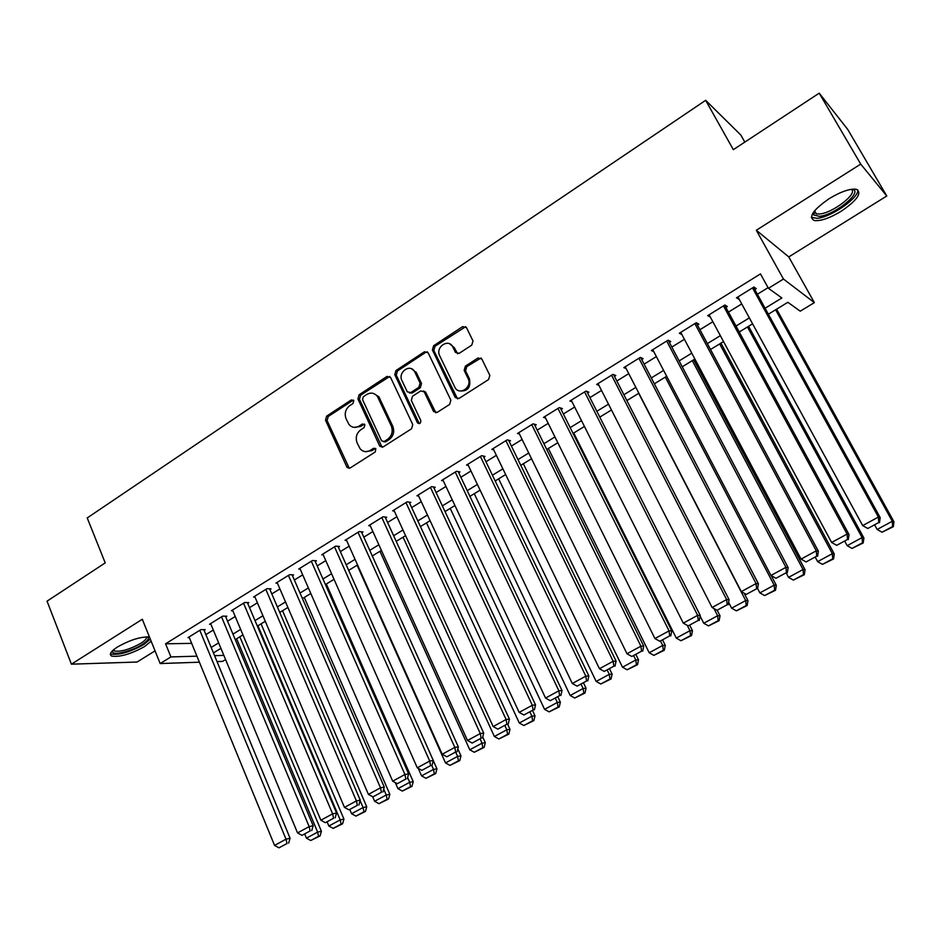 <?xml version="1.0" encoding="UTF-8"?>
<svg xmlns="http://www.w3.org/2000/svg" width="941" height="941" viewBox="0 0 941 941"><rect width="100%" height="100%" fill="white"/><g stroke="black" fill="none" stroke-linecap="round" stroke-linejoin="round"><path stroke-width="1.41" d="M353.769 400.643L351.311 399.913L326.656 416.134L325.527 420.215L347.147 467.583L350.193 467.971L375.259 451.962L375.824 448.657L373.565 448.281L370.307 450.374C366.496 452.48 363.12 451.974 360.168 448.845L357.121 442.929C355.263 437.577 356.498 433.178 360.826 429.731L364.061 427.626L364.873 424.732L362.379 423.991L359.156 426.085C355.322 428.226 351.946 427.72 349.017 424.556L346.076 418.78C344.23 413.487 345.465 409.1 349.758 405.63L352.969 403.524L353.769 400.643M353.369 400.066L328.233 416.498L327.103 420.568L349.287 468.336M375.565 448.375L371.836 450.68L370.307 450.374M364.414 424.109L360.685 426.438L359.156 426.085M829.127 198.692C813.071 209.902 808.107 217.171 814.259 220.523C820.599 221.288 829.562 218.206 841.16 211.266C857.333 200.162 862.356 192.823 856.239 189.259C849.864 188.518 840.819 191.658 829.127 198.692M149.443 636.986C140.656 636.598 129.987 639.939 117.449 646.996C110.638 651.501 108.756 654.536 111.803 656.112C120.107 657.23 131.081 654.019 144.702 646.491L151.125 641.15M471.747 345.135L473.017 340.983L466.465 327.586L462.69 326.598L433.589 345.747L432.401 349.97L455.244 397.502L458.961 398.466L488.567 379.552L489.838 375.388L481.827 359.003L478.016 357.968L465.383 366.143L464.172 370.401L468.065 378.435C472.735 387.269 459.067 396.255 454.844 387.21L439.706 355.769C435.048 346.994 448.822 337.925 452.892 347.135L455.409 352.322L459.161 353.345L471.747 345.135M481.004 358.003L466.771 366.614L465.56 370.86L464.172 370.401L465.56 370.872L469.453 378.882L468.065 378.435L469.453 378.882M819.211 93.159L847.747 129.458L886.775 195.999L860.721 164.11L819.211 93.159L733.333 149.666L705.656 100.322L87.219 517.938L105.216 562.894L47.05 601.158L71.41 664.181L142.303 619.26L160.158 663.558L170.909 656.924L165.581 643.797L760.469 273.902L768.432 288.311L783.465 279.042L814.365 302.626L800.238 311.189L787.876 302.296L768.374 314.212M860.721 164.11L756.317 230.251L783.465 279.042M390.597 377.447L386.998 376.424L359.086 394.785L357.933 398.913L379.576 445.799L383.175 446.904L411.558 428.767L412.734 424.567L390.597 377.447M395.949 370.531L424.45 351.769L428.131 352.781L450.857 400.172L449.645 404.418L437.189 412.381L433.601 411.535L424.191 391.797L420.627 390.974L412.499 396.243L411.323 400.431L420.768 420.462C420.862 423.403 419.768 424.215 417.498 422.885L394.785 374.694L395.949 370.531L397.443 370.977L425.885 352.263L424.45 351.769M71.41 664.181L137.092 662.029L155.042 650.878M204.079 630.282L205.162 629.611L200.892 629.623L187.977 637.633L189.317 637.61M225.746 616.873L226.84 616.202L222.629 616.155L209.549 624.259L210.925 624.259M247.695 603.299L248.8 602.616L244.66 602.511L231.404 610.721L232.803 610.744M269.926 589.548L271.043 588.854L266.962 588.69L253.541 597.006L254.976 597.053M292.439 575.61L293.58 574.904L289.569 574.692L275.972 583.114L277.43 583.185M315.259 561.495L316.411 560.777L312.471 560.507L298.697 569.034L300.191 569.129M338.384 547.192L339.536 546.462L335.678 546.121L321.716 554.778L323.245 554.896M361.803 532.688L362.979 531.959L359.191 531.559L345.053 540.322L346.617 540.475M385.539 518.009L386.739 517.268L383.034 516.785L368.696 525.678L370.295 525.854M409.606 503.117L410.817 502.365L407.182 501.824L392.656 510.834L394.303 511.057M433.989 488.026L435.224 487.273L431.672 486.65L416.945 495.778L418.639 496.048M458.714 472.735L459.961 471.959L456.503 471.276L441.564 480.533L443.317 480.851M483.78 457.22L485.038 456.444L481.663 455.679L466.524 465.066L468.336 465.442M509.187 441.505L510.469 440.706L507.187 439.87L491.837 449.386L493.707 449.833M534.947 425.555L536.252 424.756L533.065 423.85L517.491 433.495L519.432 434.013M561.083 409.394L562.4 408.582L559.307 407.582L543.522 417.369L545.533 417.969M587.584 392.997L588.913 392.174L585.925 391.091L569.905 401.019L572.01 401.725M614.449 376.376L615.814 375.53L612.92 374.377L596.676 384.434L598.876 385.257M641.715 359.497L643.091 358.65L640.315 357.404L623.836 367.613L626.141 368.59M669.38 342.395L670.768 341.524L668.098 340.183L651.372 350.546L653.819 351.687M697.434 325.033L698.845 324.151L696.293 322.728L679.331 333.232L681.919 334.596M725.911 307.413L727.346 306.519L724.899 305.002L707.691 315.658L710.337 317.046M165.581 643.797L191.682 643.362M205.867 634.61L213.313 630.023M227.569 621.225L235.226 616.496M249.541 607.663L257.422 602.793M271.796 593.924L279.9 588.925M294.357 580.009L302.684 574.857M317.199 565.906L325.774 560.613M340.348 551.614L349.17 546.18M363.814 537.146L372.871 531.547M387.586 522.467L396.902 516.715M411.676 507.599L421.262 501.682M436.095 492.531L445.952 486.45M460.855 477.252L470.982 471.006M485.956 461.76L496.366 455.338M511.398 446.058L522.102 439.459M537.205 430.131L548.191 423.356M563.377 413.981L574.669 407.018M589.913 397.608L601.511 390.444M616.826 380.999L628.753 373.636M644.138 364.143L656.383 356.592M671.839 347.053L684.413 339.289M699.939 329.703L712.855 321.728M728.452 312.106L741.731 303.919M757.399 294.251L768.068 287.664M754.8 289.534L756.258 288.628L753.941 287.005L736.462 297.838L739.155 299.214M744.825 142.103L740.861 135.081L705.656 100.322M756.317 230.251L788.77 256.917L886.775 195.999M788.77 256.917L814.365 302.626M225.581 659.57L222.57 661.394L217.03 661.582M765.092 308.248L781.865 297.979L768.432 288.311M211.184 647.455L218.653 642.879M232.968 634.116L240.649 629.411M255.023 620.601L262.927 615.755M277.372 606.91L285.511 601.934M300.014 593.053L308.389 587.925M322.963 578.997L331.561 573.728M346.206 564.765L355.051 559.342M369.754 550.344L378.858 544.768M393.632 535.723L402.995 529.995M417.828 520.902L427.449 515.009M442.352 505.882L452.245 499.824M467.218 490.661L477.393 484.439M492.425 475.229L502.882 468.83M517.985 459.573L528.724 452.997M543.898 443.705L554.943 436.942M570.187 427.614L581.526 420.662M596.841 411.288L608.498 404.148M623.883 394.726L635.845 387.398M651.301 377.929L663.605 370.401M679.131 360.897L691.764 353.157M707.361 343.606L720.347 335.655M736.015 326.056L749.354 317.893M170.909 656.924L196.928 656.171M199.398 662.193L160.158 663.558M214.583 655.665L223.852 655.395M752.6 323.833L739.238 331.997M723.535 341.571L710.526 349.511M694.905 359.05L682.237 366.778M666.687 376.271L654.36 383.799M638.868 393.244L626.871 400.572M611.462 409.982L599.782 417.11M584.443 426.473L573.081 433.401M557.801 442.729L546.745 449.48M531.547 458.761L520.785 465.325M505.646 474.558L495.178 480.957M480.11 490.143L469.924 496.366M454.926 505.517L445.011 511.575M430.084 520.679L420.451 526.572M405.583 535.641L396.208 541.357M381.411 550.391L372.295 555.955M357.556 564.941L348.688 570.364M334.031 579.315L325.41 584.573M310.812 593.477L302.426 598.594M287.899 607.463L279.748 612.438M265.28 621.272L257.352 626.106M242.954 634.893L235.262 639.598M220.923 648.349L213.442 652.913M710.196 317.129L708.973 314.87M738.861 299.403L737.615 297.121M354.028 427.367L360.685 426.438M365.343 451.645L371.836 450.68M389.762 376.435L360.626 395.196L359.474 399.313L382.117 447.293M363.344 396.702L362.532 399.596L381.575 440.764L384.093 441.541L387.563 439.318C391.974 435.836 393.22 431.39 391.315 425.991L377.412 396.443C374.436 392.832 370.895 392.174 366.755 394.467L363.344 396.702M383.587 441.764L385.598 441.858L384.093 441.541M373.836 393.585L378.917 396.843L392.809 426.344C394.714 431.731 393.467 436.165 389.056 439.647L385.598 441.858M427.355 351.805L425.885 352.263M423.415 390.95L425.638 392.209L435.883 412.805M397.443 370.977L396.267 375.141L419.321 423.662M414.887 372.177L414.581 371.589C410.135 363.25 397.596 372.271 401.972 380.623L407.277 391.821L410.77 392.573L418.886 387.292L420.074 383.093L414.887 372.177L416.345 372.624L411.546 368.813M409.476 392.997L412.229 392.985L410.77 392.573M416.345 372.624L421.533 383.528L420.345 387.716L412.229 392.985M449.739 343.888L454.291 347.629L457.608 353.792M459.702 390.915C467.677 391.55 470.935 387.551 469.465 378.905M465.736 326.68L435.024 346.253L433.836 350.464L457.549 398.902M236.638 638.751L317.623 832.103L306.437 838.16L304.849 834.326M318.552 836.278L310.73 840.501L320.081 835.926L318.552 836.278L317.623 832.103L321.422 831.256L239.837 636.798M306.437 838.16L310.73 840.501M320.081 835.926L321.422 831.256M199.81 630.294L286.017 839.184L290.087 838.266L203.809 629.623M189.047 636.963L274.56 845.418L286.017 839.184L287.017 843.489L278.995 847.841L287.017 843.489M290.087 838.266L288.652 843.112M278.995 847.841L274.56 845.418M147.619 636.81C149.501 638.374 147.666 640.95 142.126 644.55C131.846 651.231 112.967 655.842 112.414 651.701L112.438 650.807M113.285 650.019L114.402 651.019C121.06 651.948 129.858 649.384 140.774 643.338C145.079 640.574 146.972 638.41 146.467 636.822M110.426 653.677L111.144 654.066C119.401 655.195 130.293 652.019 143.832 644.526L150.289 639.08M852.146 189.188C864.12 191.141 834.691 215.254 819.376 216.336L813.659 214.924L813.495 212.231M814.036 211.502L816.388 213.901L819.67 213.972C832.738 213.078 858.651 193.011 851.24 189.317M811.342 217.43L817.247 218.312C831.232 217.253 859.615 197.445 857.745 189.811M257.928 625.753L340.195 819.893L328.868 826.022L327.256 822.175M341.113 824.104L333.185 828.386L342.606 823.775L341.113 824.104L340.195 819.893L343.935 819.093L261.057 623.848M328.868 826.022L333.185 828.386M342.606 823.775L343.935 819.093M360.109 800.615L363.073 807.519L351.593 813.73L349.876 809.683M363.967 811.777L355.933 816.106L365.437 811.46L363.967 811.777L363.073 807.519L366.731 806.766L282.535 610.733M351.593 813.73L355.933 816.106M365.437 811.46L366.731 806.766M383.705 789.146L386.245 794.992L374.624 801.273L372.648 796.698M387.116 799.285L378.988 803.673L388.551 798.991L387.116 799.285L386.245 794.992L389.833 794.275L304.296 597.464M374.624 801.273L378.988 803.673M388.551 798.991L389.833 794.275M407.629 777.537L409.723 782.289L397.937 788.664L395.314 782.63M410.57 786.629L402.336 791.075L411.982 786.347L410.57 786.629L409.723 782.289L413.228 781.63L326.315 584.02M397.937 788.664L402.336 791.075M411.982 786.347L413.228 781.63M221.535 616.837L309.166 826.598L313.153 825.727L225.464 616.19M210.643 623.589L297.544 832.914L309.166 826.598L310.142 830.938L302.014 835.349L310.142 830.938M313.153 825.727L311.742 830.585M302.014 835.349L297.544 832.914M243.543 603.205L332.62 813.836L336.549 813.024L247.389 602.581M232.509 610.039L320.857 820.234L332.62 813.836L333.585 818.223L325.351 822.693L333.585 818.223M336.549 813.024L335.149 817.894M325.351 822.693L320.857 820.234M265.844 589.384L356.404 800.909L360.238 800.144L269.608 588.795M254.658 596.312L344.465 807.39L356.404 800.909L357.345 805.343L348.993 809.872L357.345 805.343M360.238 800.144L358.886 805.025M348.993 809.872L344.465 807.39M288.428 575.398L380.505 787.805L384.269 787.088L292.11 574.822M277.101 582.42L368.413 794.38L380.505 787.805L381.423 792.287L372.954 796.874L381.423 792.287M384.269 787.088L382.928 791.993M372.954 796.874L368.413 794.38M431.766 765.503L433.507 769.42L421.568 775.878L418.239 768.338M434.342 773.796L425.991 778.313L435.718 773.549L434.342 773.796L433.507 769.42L436.942 768.809L433.272 760.563M421.568 775.878L425.991 778.313M435.718 773.549L436.942 768.809M311.318 561.212L404.936 774.514L408.617 773.855L314.906 560.671M299.838 568.329L392.679 781.183L404.936 774.514L405.83 779.042L397.255 783.7L405.83 779.042M408.617 773.855L407.3 778.772M397.255 783.7L392.679 781.183M455.844 752.447L457.608 756.388L445.516 762.928L357.121 565.212M458.42 760.81L449.963 765.374L459.773 760.575L458.42 760.81L457.608 756.388L460.961 755.823L457.82 748.836M445.516 762.928L449.963 765.374M459.773 760.575L460.961 755.823M334.514 546.85L429.708 761.046L433.295 760.446L337.995 546.333M322.881 554.061L417.275 767.809L429.708 761.046L430.578 765.621L421.874 770.338L430.578 765.621M433.295 760.446L432.013 765.374M421.874 770.338L417.275 767.809M480.239 739.214L482.039 743.167L469.782 749.801L379.952 551.285M482.827 747.636L474.252 752.271L484.145 747.425L482.827 747.636L482.039 743.167L485.309 742.661L482.733 737.003M469.782 749.801L474.252 752.271M484.145 747.425L485.309 742.661M358.015 532.288L454.821 747.389L458.326 746.848L361.403 531.794M346.217 539.593L442.211 754.235L454.821 747.389L455.667 752.012L446.846 756.799L455.667 752.012M458.326 746.848L457.079 751.788M446.846 756.799L442.211 754.235M504.976 725.805L506.799 729.781L494.378 736.497L403.066 537.17M507.564 734.286L498.871 738.979L508.846 734.098L507.564 734.286L506.799 729.781L509.987 729.322L507.681 724.335M494.378 736.497L498.871 738.979M508.846 734.098L509.987 729.322M381.834 517.538L480.286 733.545L483.698 733.051L385.116 517.056M369.884 524.937L467.501 740.485L480.286 733.545L481.11 738.215L472.17 743.061L481.11 738.215M483.698 733.051L482.474 738.003M472.17 743.061L467.501 740.485M530.042 712.219L531.9 716.207L519.303 723.017L426.496 522.878M532.641 720.759L523.831 725.511L533.876 720.594L532.641 720.759L531.9 716.207L534.994 715.807L532.653 710.796M519.303 723.017L523.831 725.511M533.876 720.594L534.994 715.807M405.971 502.576L506.105 719.5L509.434 719.065L409.147 502.118M393.856 510.081L493.155 726.546L506.105 719.5L506.917 724.217L497.836 729.134L506.917 724.217M509.434 719.065L508.246 724.041M497.836 729.134L493.155 726.546M555.449 698.434L557.343 702.445L544.58 709.349L450.221 508.387M558.06 707.044L549.121 711.867L559.26 706.903L558.06 707.044L557.343 702.445L560.342 702.104L557.966 697.069M544.58 709.349L549.121 711.867M559.26 706.903L560.342 702.104M430.449 487.414L532.3 705.256L535.535 704.891L433.495 486.968M418.169 495.025L519.161 712.396L532.3 705.256L533.077 710.02L523.878 715.007L533.077 710.02M535.535 704.891L534.37 709.867M523.878 715.007L519.161 712.396M581.209 684.472L583.126 688.494L570.187 695.493L474.276 493.707M583.82 693.141L574.763 698.034L584.984 693.023L583.82 693.141L583.126 688.494L586.043 688.212L583.62 683.166M425.379 392.138L424.909 391.55M570.187 695.493L574.763 698.034M584.984 693.023L586.043 688.212M455.256 472.053L558.872 690.8L562 690.506L458.185 471.606M442.799 479.757L545.545 698.057L558.872 690.8L559.624 695.622L550.285 700.692L559.624 695.622M562 690.506L560.871 695.493M550.285 700.692L545.545 698.057M607.333 670.31L609.286 674.344L596.159 681.437L498.648 478.84M609.944 679.049L600.77 684.001L611.074 678.955L609.944 679.049L609.286 674.344L612.097 674.132L609.639 669.051M596.159 681.437L600.77 684.001M611.074 678.955L612.097 674.132M480.404 456.467L585.82 676.144L588.854 675.909L483.204 456.032M467.783 464.289L572.304 683.495L585.82 676.144L586.549 681.025L577.08 686.154L586.549 681.025M588.854 675.909L587.76 680.919M577.08 686.154L572.304 683.495M505.905 440.67L613.167 661.276L616.084 661.111L508.563 440.223M493.108 448.598L599.452 668.733L613.167 661.276L613.861 666.204L604.251 671.415L613.861 666.204M616.084 661.111L615.026 666.134M604.251 671.415L599.452 668.733M531.759 424.65L640.915 646.185L643.726 646.091L534.276 424.191M518.785 432.684L626.988 653.76L640.915 646.185L641.574 651.172L631.823 656.465L641.574 651.172M643.726 646.091L642.703 651.125M631.823 656.465L626.988 653.76M633.811 655.948L635.798 660.006L622.495 667.193L523.337 463.76M636.445 664.758L627.129 669.78L637.528 664.687L636.445 664.758L635.798 660.006L638.516 659.853L636.01 654.748M622.495 667.193L627.129 669.78M637.528 664.687L638.516 659.853M660.606 641.268L662.687 645.455L649.196 652.76L548.368 448.492M663.299 650.255L653.854 655.359L664.346 650.219L663.299 650.255L662.687 645.455L665.299 645.373L662.758 640.245M649.196 652.76L653.854 655.359M664.346 650.219L665.299 645.373M687.283 625.377L689.965 630.705L676.285 638.104L573.739 433.001M690.553 635.563L680.966 640.727L691.553 635.54L690.553 635.563L689.965 630.705L692.47 630.682L689.882 625.542M676.285 638.104L680.966 640.727M691.553 635.54L692.47 630.682M557.989 408.406L669.063 630.882L671.768 630.858L560.342 407.924M544.827 416.557L654.936 638.563L669.063 630.882L669.698 635.916L659.806 641.28L669.698 635.916M671.768 630.858L670.78 635.904M659.806 641.28L654.936 638.563M713.96 608.545L717.63 615.743L703.75 623.248L700.092 616.037M718.183 620.648L708.467 625.894L719.136 620.66L718.183 620.648L717.63 615.743L720.018 615.79L717.207 610.262M703.75 623.248L708.467 625.894M719.136 620.66L720.018 615.79M584.584 391.926L697.634 615.343L700.222 615.39L586.772 391.397M571.234 400.196L683.295 623.142L697.634 615.343L698.234 620.437L688.2 625.883L698.234 620.437M700.222 615.39L699.269 620.448M688.2 625.883L683.295 623.142M638.704 393.35L745.684 600.558L731.604 608.18L728.616 602.358M746.213 605.522L736.356 610.838L747.13 605.557L746.213 605.522L745.684 600.558L747.977 600.676L744.096 593.171M731.604 608.18L736.356 610.838M747.13 605.557L747.977 600.676M611.568 375.212L726.628 599.57L729.099 599.699L613.556 374.624M598.029 383.599L712.078 607.486L726.628 599.57L727.205 604.734L717.018 610.25L727.205 604.734M729.099 599.699L728.181 604.769M717.018 610.25L712.078 607.486M665.322 377.106L774.161 585.161L759.869 592.889L757.599 588.513M774.655 590.183L764.645 595.571L775.513 590.242L774.655 590.183L774.161 585.161L776.325 585.349L771.232 575.633M759.869 592.889L764.645 595.571M775.513 590.242L776.325 585.349M638.927 358.262L756.07 583.573L758.411 583.773L640.715 357.592M625.2 366.767L741.296 591.607L756.07 583.573L756.599 588.784L746.26 594.394L756.599 588.784M758.411 583.773L757.54 588.854M746.26 594.394L741.296 591.607M692.317 360.626L803.038 569.54L788.546 577.374L786.358 573.222M803.496 574.61L793.357 580.091L804.32 574.704L803.496 574.61L803.038 569.54L805.084 569.799L693.705 359.78M788.546 577.374L793.357 580.091M804.32 574.704L805.084 569.799M666.698 341.054L785.947 567.317L788.158 567.599L668.251 340.266M652.76 349.687L770.95 575.469L785.947 567.317L786.453 572.599L775.949 578.292L786.453 572.599M788.158 567.599L787.335 572.693M775.949 578.292L770.95 575.469M719.689 343.924L832.35 553.684L817.647 561.636L815.424 557.472M832.773 558.813L822.481 564.377L833.55 558.942L832.773 558.813L832.35 553.684L834.279 554.026L720.947 343.147M817.647 561.636L822.481 564.377M833.55 558.942L834.279 554.026M694.87 323.598L816.294 550.814L818.364 551.191L696.222 322.763M680.731 332.361L801.062 559.095L816.294 550.814L816.753 556.155L806.096 561.942L816.753 556.155M818.364 551.191L817.588 556.296M806.096 561.942L801.062 559.095M747.46 326.974L862.097 537.593L847.171 545.674L844.9 541.475M862.485 542.781L852.04 548.427L863.203 542.945L862.485 542.781L862.097 537.593L863.897 538.017L748.589 326.28M847.171 545.674L852.04 548.427M863.203 542.945L863.897 538.017M723.464 305.896L847.1 534.065L849.041 534.523L724.676 305.143M709.114 314.776L831.632 542.475L847.1 534.065L847.523 539.464L836.702 545.333L847.523 539.464M849.041 534.523L848.3 539.64M836.702 545.333L831.632 542.475M775.619 309.789L892.291 521.267L877.141 529.465L874.836 525.254M892.644 526.513L882.035 532.241L893.303 526.701L892.644 526.513L892.291 521.267L893.95 521.773L776.619 309.177M877.141 529.465L882.035 532.241M893.303 526.701L893.95 521.773M752.482 287.911L878.388 517.056L880.188 517.597L753.553 287.252M737.92 296.933L862.685 525.596L878.388 517.056L878.776 522.514L867.778 528.477L878.776 522.514M880.188 517.597L879.494 522.726M867.778 528.477L862.685 525.596M352.851 400.313L351.311 399.913M375.083 448.598L373.565 448.281M363.92 424.344L362.379 423.991M348.229 467.136L346.676 466.854M327.103 420.568L325.527 420.215M328.233 416.498L326.656 416.134M381.093 446.116L379.576 445.799M359.474 399.313L357.933 398.913M360.626 395.196L359.086 394.785M388.492 376.859L386.998 376.424M389.056 439.647L387.563 439.318M392.809 426.344L391.315 425.991M379.694 398.196L378.176 397.796M434.907 411.688L433.472 411.299M425.767 392.444L424.32 392.021M418.816 423.003L417.357 422.638M396.267 375.141L394.785 374.694M420.345 387.716L418.886 387.292M421.533 383.528L420.074 383.093M456.808 352.816L455.409 352.322M454.291 347.629L452.892 347.135M466.771 366.614L465.383 366.143M479.392 358.462L478.016 357.968M456.597 397.808L455.197 397.396M433.836 350.464L432.401 349.97M435.024 346.253L433.589 345.747M464.078 327.139L462.69 326.598M348.699 467.853L347.147 467.583M381.423 446.669L379.917 446.352M378.917 396.843L377.412 396.443M435.036 411.923L433.601 411.535M425.638 392.209L424.191 391.797M418.957 423.238L417.498 422.885M416.04 372.048L414.581 371.589M456.656 397.914L455.244 397.502M113.179 650.125L112.414 651.701M113.837 649.561L114.402 651.019M814.377 212.654L813.659 214.924M814.6 210.784L816.388 213.901"/></g></svg>
